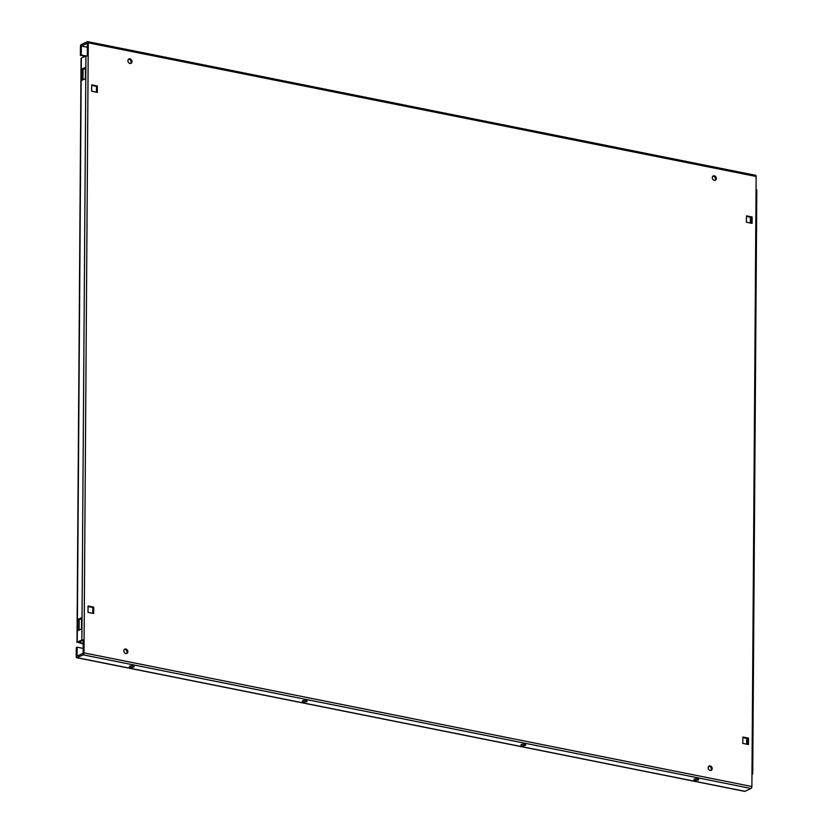 <?xml version="1.0" encoding="UTF-8"?>
<svg xmlns="http://www.w3.org/2000/svg" width="833" height="833" viewBox="0 0 833 833"><rect width="100%" height="100%" fill="white"/><g stroke="black" fill="none" stroke-linecap="round" stroke-linejoin="round"><path stroke-width="1.25" d="M123.815 650.875A2.416 1.937 65 0 0 127.876 651.698A2.416 1.937 65 0 0 123.815 650.875M124.419 649.376A2.416 1.937 -115 0 1 126.397 653.603M708.154 767.807A2.416 1.937 65 0 0 712.215 768.62A2.416 1.937 65 0 0 708.154 767.807M708.758 766.298A2.416 1.937 -115 0 1 710.736 770.535M712.277 177.668A2.416 1.937 65 0 0 716.338 178.481A2.416 1.937 65 0 0 712.277 177.668M712.881 176.159A2.416 1.937 -115 0 1 714.86 180.397M127.928 60.736A2.416 1.937 65 0 0 131.999 61.548A2.416 1.937 65 0 0 127.928 60.736M128.542 59.226A2.416 1.937 -115 0 1 130.521 63.464M524.613 744.327A2.416 0.729 -179.6 0 0 522.156 744.285A2.416 0.729 -179.6 0 0 520.906 744.921A2.416 0.729 -179.6 0 0 522.01 745.545A2.416 0.729 -179.6 0 0 524.467 745.587A2.416 0.729 -179.6 0 0 525.727 744.952A2.416 0.729 -179.6 0 0 524.613 744.327M697.565 778.938A2.416 0.729 -179.6 0 0 695.107 778.897A2.416 0.729 -179.6 0 0 693.858 779.532A2.416 0.729 -179.6 0 0 694.972 780.146A2.416 0.729 -179.6 0 0 697.429 780.188A2.416 0.729 -179.6 0 0 698.679 779.563A2.416 0.729 -179.6 0 0 697.565 778.938M303.451 701.813A2.416 0.729 0.4 0 1 302.337 701.188A2.416 0.729 0.4 0 1 303.597 700.553A2.416 0.729 0.4 0 1 306.055 700.595A2.416 0.729 0.4 0 1 307.169 701.219A2.416 0.729 0.4 0 1 305.909 701.844A2.416 0.729 0.4 0 1 303.451 701.813M130.5 667.202A2.416 0.729 0.4 0 1 129.386 666.577A2.416 0.729 0.4 0 1 130.646 665.942A2.416 0.729 0.4 0 1 133.103 665.984A2.416 0.729 0.4 0 1 134.207 666.608A2.416 0.729 0.4 0 1 132.957 667.243A2.416 0.729 0.4 0 1 130.5 667.202M85.153 56.352L80.395 55.405L80.457 46.471A1.614 0.823 -78.7 0 1 81.342 44.524L87.403 41.692A1.614 0.823 -78.7 0 1 87.715 41.65L755.593 175.294A1.614 0.823 101.3 0 1 756.145 176.471L88.267 42.827L84.008 652.885L751.887 786.529L756.145 176.471M80.395 55.405L81.27 54.999L81.332 46.065L87.392 43.222L87.309 55.769M84.008 652.885A1.614 0.823 -78.7 0 1 83.123 654.832L77.063 657.664L744.941 791.308L751.002 788.476A1.614 0.823 101.3 0 0 751.887 786.529M88.173 55.853L85.945 55.988L81.322 58.143L77.25 642.149L81.863 639.994L84.091 639.859L83.227 640.265L83.133 653.291L77.073 656.133L77.136 647.189L83.175 648.397M88.017 612.38L93.66 613.505L93.702 607.122L88.059 605.987L88.017 612.38M748.45 744.535L748.492 738.142L742.849 737.018L742.807 743.4L748.45 744.535M752.126 216.976L746.483 215.851L746.441 222.234L752.084 223.369L752.126 216.976L751.262 217.382L751.22 223.192M91.703 84.831L91.661 91.213L97.305 92.338L97.346 85.955L91.703 84.831M88.059 606.57L92.838 607.528L92.796 613.338M742.849 737.59L747.628 738.548L747.586 744.358M746.483 216.424L751.262 217.382M91.692 85.403L96.482 86.361L96.441 92.171M756.052 189.497L756.801 189.914L752.72 773.919L751.97 774.419M78.604 642.42L83.227 640.265M85.435 67.431L81.676 69.181L81.603 80.416L85.351 78.666L85.435 67.431M81.509 628.957L81.592 617.711L77.833 619.471L77.761 630.706L81.509 628.957M85.424 68.337L83.029 69.451L82.956 79.781M81.582 618.627L79.187 619.742L79.114 630.071M752.72 773.919L751.98 773.503M77.25 642.149L83.206 643.919M81.322 58.664L81.322 58.143M83.206 643.347L78.604 642.43M88.267 42.827A1.614 0.823 -78.7 0 0 87.715 41.65M744.941 791.308A1.614 0.823 101.3 0 1 744.64 791.35A1.614 0.823 101.3 0 1 744.369 791.194M77.136 647.189L76.261 647.595L76.199 656.529A1.614 0.823 -78.7 0 0 76.751 657.706A1.614 0.823 -78.7 0 0 77.063 657.664M86.018 55.957L81.27 54.999M96.482 86.361L97.346 85.955M747.628 738.548L748.492 738.142M92.838 607.528L93.702 607.122M79.187 619.742L77.833 619.471M83.029 69.451L81.676 69.181M87.371 47.262L81.332 46.054L87.371 47.273M83.123 654.832L751.002 788.476M746.712 744.181L746.753 738.371L746.712 744.181M750.356 223.015L750.398 217.215L750.346 223.015M85.945 55.988L81.863 639.994M76.99 642.41L81.072 58.404M744.64 791.35L76.751 657.706"/></g></svg>
